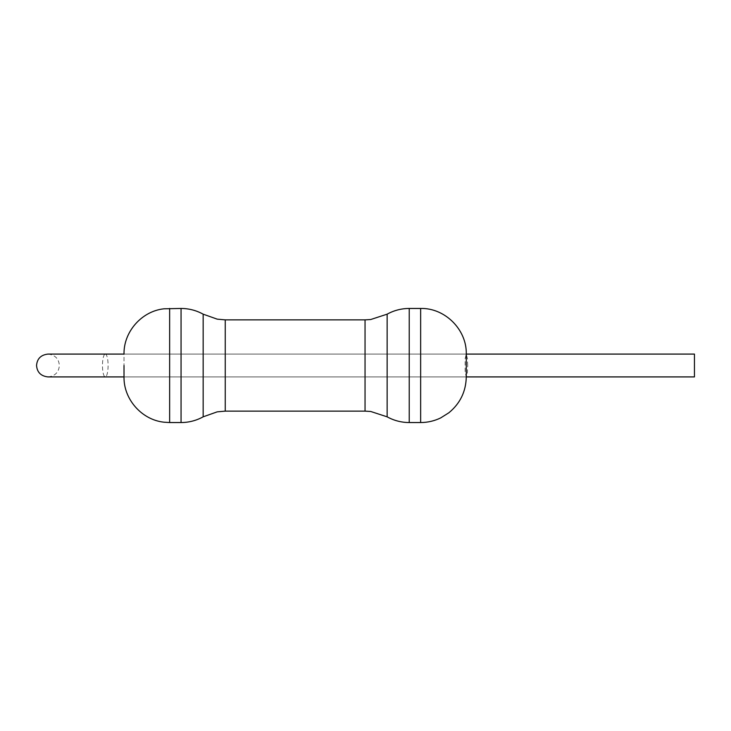 <?xml version="1.0" encoding="UTF-8"?>
<svg xmlns="http://www.w3.org/2000/svg" width="731" height="731" viewBox="0 0 731 731"><rect width="100%" height="100%" fill="white"/><g stroke="black" fill="none" stroke-linecap="round" stroke-linejoin="round"><path stroke-width="0.55" stroke-dasharray="3.65 2.74" d="M694.45 354.087L694.45 376.913M467.703 365.5L467.42 358.656L466.277 354.087L465.135 358.656L465.135 372.344L466.277 376.913L467.42 372.344L467.703 365.5M105.291 376.913L466.277 376.913L466.277 354.087L124.014 354.087L124.014 365.5L124.014 354.087L466.277 354.087L105.291 354.087A11.413 2.805 90 0 1 108.097 365.5A11.413 2.805 90 0 1 105.291 376.913A11.413 2.805 90 0 1 102.477 365.5A11.413 2.805 90 0 1 105.291 354.087M124.014 376.913L124.014 365.5L124.014 376.913L466.277 376.913L124.014 376.913M420.645 308.455L420.645 422.545M409.232 308.455L409.232 422.545M387.138 314.166L387.138 416.834M365.043 319.867L365.043 411.133M203.154 314.166L203.154 416.834M181.06 308.455L181.06 422.545M169.647 308.455L169.647 422.545M225.249 319.867L225.249 411.133M47.963 354.087C55.017 354.891 58.818 358.702 59.366 365.5C58.818 372.298 55.017 376.109 47.963 376.913"/><path stroke-width="1.1" d="M694.45 365.5L694.45 354.087L466.277 354.087L466.277 376.913L694.45 376.913L694.45 365.5M124.014 365.5L124.014 376.913L124.014 365.5M420.645 308.455L409.232 308.455L409.232 422.545L420.645 422.545L420.645 308.455C445.024 307.824 466.908 329.699 466.277 354.087L694.45 354.087M409.232 422.545C401.383 422.509 394.018 420.608 387.138 416.834L387.138 314.166L370.754 319.511L365.043 319.867L225.249 319.867L217.189 319.145L203.154 314.166C196.274 310.392 188.909 308.491 181.06 308.455L163.945 308.811C141.75 311.132 123.548 331.773 124.014 354.087L47.963 354.087C40.899 354.891 37.098 358.702 36.55 365.5C37.098 372.298 40.899 376.109 47.963 376.913L124.014 376.913C123.548 399.227 141.75 419.868 163.945 422.189L169.647 422.545L169.647 308.455M387.138 416.834L370.754 411.489L365.043 411.133L365.043 319.867M365.043 411.133L225.249 411.133L217.189 411.855L203.154 416.834L203.154 314.166M203.154 416.834C196.274 420.608 188.909 422.509 181.06 422.545L181.06 308.455M225.249 411.133L225.249 319.867M105.291 376.913L47.963 376.913M105.291 354.087L47.963 354.087M420.645 422.545C427.69 422.518 434.378 420.974 440.72 417.894L448.898 412.75C460.164 403.457 465.958 391.514 466.277 376.913L694.45 376.913M409.232 308.455C401.383 308.491 394.018 310.392 387.138 314.166M181.06 422.545L169.647 422.545"/></g></svg>
